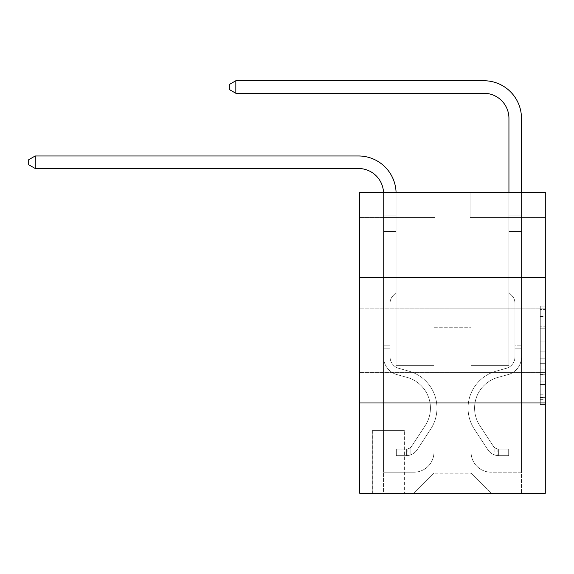 <?xml version="1.0" encoding="UTF-8"?>
<svg xmlns="http://www.w3.org/2000/svg" width="574" height="574" viewBox="0 0 574 574"><rect width="100%" height="100%" fill="white"/><g stroke="black" fill="none" stroke-linecap="round" stroke-linejoin="round"><path stroke-width="0.43" stroke-dasharray="2.87 2.15" d="M540.285 336.134L540.285 351.891L545.3 351.891L545.3 399.648L545.3 311.029L545.3 351.891L540.285 351.891L540.285 309.551L540.285 404.57L540.285 306.107L540.285 397.674L545.3 397.674L540.285 397.674L545.3 397.674L540.285 397.674L540.285 381.918L540.285 404.57L545.3 404.57L545.3 306.107L545.3 397.43L545.3 358.786L540.285 358.786L545.3 358.786L545.3 381.918L545.3 312.995L540.285 312.995L545.3 312.995L545.3 404.57L545.3 311.029L545.3 404.57L540.285 404.57L540.285 306.107L545.3 306.107L545.3 311.029L545.3 306.107L545.3 311.029L545.3 306.107L545.3 309.551L545.3 306.107L540.285 306.107L540.285 312.995L545.3 312.995L540.285 312.995L540.285 336.134L545.3 336.134M545.3 340.289L545.3 308.188L545.3 340.289M359.726 340.289L359.726 308.188L359.726 340.289M404.361 430.572L372.261 430.572L404.361 430.572L404.361 493.267L372.261 493.267L404.361 493.267M372.261 430.572L372.261 493.267M545.3 345.986L545.3 341.056L545.3 345.986L540.285 345.986L540.285 326.168L540.285 384.508L540.285 369.857L545.3 369.857L540.285 369.857L540.285 404.57L545.3 404.57L540.285 404.57L545.3 404.57L540.285 404.57L540.285 306.107L545.3 306.107L540.285 306.107L545.3 306.107L540.285 306.107L540.285 345.986L545.3 345.986M545.3 402.984L545.3 493.267L359.726 493.267L359.726 402.984L545.3 402.984L545.3 192.333L470.07 192.333L545.3 192.333L545.3 217.41L545.3 192.333L359.726 192.333L434.956 192.333L359.726 192.333L359.726 217.41L434.956 217.41L359.726 217.41L359.726 192.333L359.726 277.594L545.3 277.594L359.726 277.594L359.726 402.984L545.3 402.984L359.726 402.984M545.3 217.41L470.07 217.41L545.3 217.41M508.937 217.41L521.479 217.41L508.937 217.41L521.479 217.41L508.937 217.41L521.479 217.41L508.937 217.41L521.479 217.41L508.937 217.41L521.479 217.41L508.937 217.41L508.937 365.365L471.067 365.365L471.067 473.198L433.958 473.198L471.067 473.198L491.129 493.267L521.479 493.267L521.479 217.41L521.479 493.267L413.89 493.267L491.129 493.267L471.067 473.198L491.129 493.267L471.067 473.198L471.067 327.754L471.067 452.14A20.061 20.061 0 0 0 491.129 472.201L521.479 472.201L521.479 217.41L521.479 472.201L521.479 217.41L521.479 472.201L521.479 217.41L521.479 472.201L491.129 472.201A20.061 20.061 0 0 1 471.067 452.14A20.061 20.061 0 0 0 491.129 472.201A20.061 20.061 0 0 1 471.067 452.14A20.061 20.061 0 0 0 491.129 472.201A20.061 20.061 0 0 1 471.067 452.14A20.061 20.061 0 0 0 491.129 472.201A20.061 20.061 0 0 1 471.067 452.14L471.067 365.365L471.067 452.14L471.067 365.365L471.067 452.14L471.067 365.365L471.067 452.14L471.067 365.365L508.937 365.365L471.067 365.365L508.937 365.365L471.067 365.365L508.937 365.365L471.067 365.365L508.937 365.365L471.067 365.365L508.937 365.365L508.937 217.41M383.547 217.41L396.089 217.41L383.547 217.41L396.089 217.41L383.547 217.41L396.089 217.41L383.547 217.41L396.089 217.41L383.547 217.41L396.089 217.41L383.547 217.41L383.547 493.267L413.89 493.267L433.958 473.198L433.958 365.365L396.089 365.365L396.089 217.41L396.089 365.365L396.089 217.41L396.089 365.365L396.089 217.41L396.089 365.365L396.089 217.41L396.089 365.365L396.089 217.41L396.089 365.365L433.958 365.365L396.089 365.365L433.958 365.365L396.089 365.365L433.958 365.365L396.089 365.365L433.958 365.365L396.089 365.365L433.958 365.365L433.958 473.198L413.89 493.267L433.958 473.198L413.89 493.267L383.547 493.267L383.547 217.41L383.547 472.201L413.89 472.201A20.061 20.061 0 0 0 433.958 452.14L433.958 365.365L433.958 452.14A20.061 20.061 0 0 1 413.89 472.201A20.061 20.061 0 0 0 433.958 452.14A20.061 20.061 0 0 1 413.89 472.201A20.061 20.061 0 0 0 433.958 452.14A20.061 20.061 0 0 1 413.89 472.201A20.061 20.061 0 0 0 433.958 452.14A20.061 20.061 0 0 1 413.89 472.201L383.547 472.201L413.89 472.201L383.547 472.201L413.89 472.201L383.547 472.201L413.89 472.201L383.547 472.201L383.547 217.41M372.763 493.267L403.859 493.267L372.763 493.267L372.763 430.572L403.859 430.572L403.859 493.267L403.859 430.572L372.763 430.572L372.763 493.267M433.958 327.754L433.958 473.198L433.958 327.754L471.067 327.754L433.958 327.754M470.07 217.41L470.07 192.333L470.07 217.41M434.956 217.41L434.956 192.333L434.956 217.41M545.3 277.594L359.726 277.594M540.285 351.891L545.3 351.891L540.285 351.891M540.285 309.551L540.285 306.107L540.285 309.551L545.3 309.551L540.285 309.551M540.285 384.257L540.285 363.708L540.285 384.257L545.3 384.257L540.285 384.257M540.285 363.708L540.285 358.786L545.3 358.786L540.285 358.786L540.285 363.708L545.3 363.708L540.285 363.708M540.285 326.168L540.285 312.995L540.285 326.168L545.3 326.168L540.285 326.168M540.285 306.107L545.3 306.107L540.285 306.107L540.285 311.029L540.285 306.107L545.3 306.107M540.285 404.57L545.3 404.57L540.285 404.57L540.285 399.648L540.285 404.57M35.222 168.505L28.7 164.745L28.7 159.73L35.222 155.97L28.7 159.73L35.222 155.97L358.47 155.97A37.619 37.619 0 0 1 396.089 193.589L396.089 292.64L393.262 295.466A10.899 10.899 0 0 0 390.069 303.172L390.069 356.949L390.069 303.172A10.899 10.899 0 0 1 393.262 295.466L396.089 292.64L396.089 215.939L396.089 292.64L393.262 295.466A10.899 10.899 0 0 0 390.069 303.172L390.069 356.949A11.789 11.789 0 0 0 398.693 368.3A11.789 11.789 0 0 1 390.069 356.949A11.789 11.789 0 0 0 398.693 368.3A11.789 11.789 0 0 1 390.069 356.949L390.069 303.172A10.899 10.899 0 0 1 393.262 295.466L396.089 292.64L396.089 215.939L396.089 292.64L393.262 295.466L396.089 292.64L396.089 231.451L396.089 292.64L396.089 231.451L383.547 231.451L383.547 356.949L383.547 231.451L383.547 356.949L383.547 345.806L390.069 345.806L383.547 345.806L383.547 356.949A18.303 18.303 0 0 0 396.943 374.585A18.303 18.303 0 0 1 383.547 356.949A18.303 18.303 0 0 0 396.943 374.585A18.303 18.303 0 0 1 383.547 356.949L383.547 345.806L383.547 356.949A18.303 18.303 0 0 0 396.943 374.585A18.303 18.303 0 0 1 383.547 356.949L383.547 345.806L390.069 345.806L390.069 356.949A11.789 11.789 0 0 0 398.693 368.3A11.789 11.789 0 0 1 390.069 356.949L390.069 345.806L390.069 356.949A11.789 11.789 0 0 0 398.693 368.3A11.789 11.789 0 0 1 390.069 356.949A11.789 11.789 0 0 0 398.693 368.3A11.789 11.789 0 0 1 390.069 356.949L390.069 345.806L390.069 356.949A11.789 11.789 0 0 0 398.693 368.3L408.896 371.148L398.693 368.3A11.789 11.789 0 0 1 390.069 356.949A11.789 11.789 0 0 0 398.693 368.3L408.896 371.148L398.693 368.3A11.789 11.789 0 0 1 390.069 356.949A11.789 11.789 0 0 0 398.693 368.3L408.896 371.148L398.693 368.3A11.789 11.789 0 0 1 390.069 356.949L390.069 345.806L390.069 356.949A11.789 11.789 0 0 0 398.693 368.3L408.896 371.148A38.372 38.372 0 0 1 430.679 429.151A38.372 38.372 0 0 0 408.896 371.148L398.693 368.3L408.896 371.148A38.372 38.372 0 0 1 430.679 429.151A38.372 38.372 0 0 0 408.896 371.148A38.372 38.372 0 0 1 430.679 429.151A38.372 38.372 0 0 0 408.896 371.148L398.693 368.3L408.896 371.148A38.372 38.372 0 0 1 430.679 429.151A38.372 38.372 0 0 0 408.896 371.148L398.693 368.3A11.789 11.789 0 0 1 390.069 356.949A11.789 11.789 0 0 0 398.693 368.3L408.896 371.148A38.372 38.372 0 0 1 430.679 429.151A38.372 38.372 0 0 0 408.896 371.148A38.372 38.372 0 0 1 430.679 429.151L417.233 449.65L430.679 429.151A38.372 38.372 0 0 0 408.896 371.148A38.372 38.372 0 0 1 430.679 429.151L417.233 449.65L430.679 429.151A38.372 38.372 0 0 0 408.896 371.148L398.693 368.3L408.896 371.148A38.372 38.372 0 0 1 430.679 429.151L417.233 449.65A13.288 13.288 0 0 1 410.13 455.024C406.27 455.849 406.27 455.849 410.13 455.024C406.27 455.849 406.27 455.849 410.13 455.024A13.288 13.288 0 0 0 417.233 449.65L430.679 429.151A38.372 38.372 0 0 0 408.896 371.148A38.372 38.372 0 0 1 430.679 429.151L417.233 449.65A13.288 13.288 0 0 1 406.37 455.648A13.288 13.288 0 0 0 417.233 449.65A13.288 13.288 0 0 1 410.13 455.024C406.27 455.849 406.27 455.849 410.13 455.024C406.27 455.849 406.27 455.849 410.13 455.024A13.288 13.288 0 0 0 417.233 449.65L430.679 429.151L417.233 449.65A13.288 13.288 0 0 1 406.37 455.648A13.288 13.288 0 0 0 417.233 449.65A13.288 13.288 0 0 1 410.13 455.024C406.27 455.849 406.27 455.849 410.13 455.024C406.27 455.849 406.27 455.849 410.13 455.024A13.288 13.288 0 0 0 417.233 449.65L430.679 429.151L417.233 449.65A13.288 13.288 0 0 1 406.37 455.648A13.288 13.288 0 0 0 417.233 449.65A13.288 13.288 0 0 1 410.13 455.024C406.27 455.849 406.27 455.849 410.13 455.024C406.27 455.849 406.27 455.849 410.13 455.024A13.288 13.288 0 0 0 417.233 449.65L430.679 429.151A38.372 38.372 0 0 0 408.896 371.148A38.372 38.372 0 0 1 430.679 429.151L417.233 449.65A13.288 13.288 0 0 1 406.37 455.648A13.288 13.288 0 0 0 417.233 449.65A13.288 13.288 0 0 1 410.13 455.024C406.27 455.849 406.27 455.849 410.13 455.024C406.27 455.849 406.27 455.849 410.13 455.024A13.288 13.288 0 0 0 417.233 449.65L430.679 429.151L417.233 449.65A13.288 13.288 0 0 1 406.37 455.648L396.34 455.648L406.37 455.648A13.288 13.288 0 0 0 417.233 449.65L430.679 429.151A38.372 38.372 0 0 0 408.896 371.148L398.693 368.3A11.789 11.789 0 0 1 390.069 356.949L390.069 345.806L390.069 348.82L390.069 345.806L383.547 345.806L383.547 356.949A18.303 18.303 0 0 0 396.943 374.585A18.303 18.303 0 0 1 383.547 356.949A18.303 18.303 0 0 0 396.943 374.585A18.303 18.303 0 0 1 383.547 356.949L383.547 348.82L383.547 356.949A18.303 18.303 0 0 0 396.943 374.585L407.145 377.427L396.943 374.585A18.303 18.303 0 0 1 383.547 356.949A18.303 18.303 0 0 0 396.943 374.585L407.145 377.427L396.943 374.585A18.303 18.303 0 0 1 383.547 356.949A18.303 18.303 0 0 0 396.943 374.585L407.145 377.427L396.943 374.585A18.303 18.303 0 0 1 383.547 356.949A18.303 18.303 0 0 0 396.943 374.585L407.145 377.427A31.85 31.85 0 0 1 425.226 425.578A31.85 31.85 0 0 0 407.145 377.427A31.85 31.85 0 0 1 425.226 425.578A31.85 31.85 0 0 0 407.145 377.427L396.943 374.585L407.145 377.427A31.85 31.85 0 0 1 425.226 425.578A31.85 31.85 0 0 0 407.145 377.427L396.943 374.585L407.145 377.427A31.85 31.85 0 0 1 425.226 425.578A31.85 31.85 0 0 0 407.145 377.427A31.85 31.85 0 0 1 425.226 425.578A31.85 31.85 0 0 0 407.145 377.427L396.943 374.585A18.303 18.303 0 0 1 383.547 356.949A18.303 18.303 0 0 0 396.943 374.585L407.145 377.427A31.85 31.85 0 0 1 425.226 425.578L411.78 446.07L425.226 425.578A31.85 31.85 0 0 0 407.145 377.427A31.85 31.85 0 0 1 425.226 425.578L411.78 446.07L425.226 425.578A31.85 31.85 0 0 0 407.145 377.427A31.85 31.85 0 0 1 425.226 425.578L411.78 446.07A6.773 6.773 0 0 1 410.13 447.813C406.335 449.557 406.335 449.557 410.13 447.813C406.335 449.557 406.335 449.557 410.13 447.813A6.773 6.773 0 0 0 411.78 446.07L425.226 425.578A31.85 31.85 0 0 0 407.145 377.427L396.943 374.585L407.145 377.427A31.85 31.85 0 0 1 425.226 425.578L411.78 446.07A6.773 6.773 0 0 1 406.37 449.119A6.773 6.773 0 0 0 411.78 446.07A6.773 6.773 0 0 1 410.13 447.813C406.335 449.557 406.335 449.557 410.13 447.813C406.335 449.557 406.335 449.557 410.13 447.813A6.773 6.773 0 0 0 411.78 446.07L425.226 425.578L411.78 446.07A6.773 6.773 0 0 1 406.37 449.119A6.773 6.773 0 0 0 411.78 446.07A6.773 6.773 0 0 1 410.13 447.813C406.335 449.557 406.335 449.557 410.13 447.813C406.335 449.557 406.335 449.557 410.13 447.813A6.773 6.773 0 0 0 411.78 446.07L425.226 425.578L411.78 446.07A6.773 6.773 0 0 1 406.37 449.119A6.773 6.773 0 0 0 411.78 446.07A6.773 6.773 0 0 1 410.13 447.813C406.335 449.557 406.335 449.557 410.13 447.813C406.335 449.557 406.335 449.557 410.13 447.813A6.773 6.773 0 0 0 411.78 446.07L425.226 425.578A31.85 31.85 0 0 0 407.145 377.427A31.85 31.85 0 0 1 425.226 425.578L411.78 446.07A6.773 6.773 0 0 1 406.37 449.119A6.773 6.773 0 0 0 411.78 446.07A6.773 6.773 0 0 1 410.13 447.813A6.773 6.773 0 0 0 411.78 446.07L425.226 425.578L411.78 446.07A6.773 6.773 0 0 1 406.37 449.119L396.34 449.126L396.34 455.648L396.34 449.126L406.37 449.119L406.37 455.648L396.34 455.648L406.37 455.648L406.37 449.119L396.34 449.126L396.34 455.648L396.34 449.126L406.37 449.119L406.37 455.648L396.34 455.648L406.37 455.648L406.37 449.119L396.34 449.126L396.34 455.648L396.34 449.126L406.37 449.119L406.37 455.648L396.34 455.648L406.37 455.648L406.37 449.119L396.34 449.126L396.34 455.648L396.34 449.126L406.37 449.119L406.37 455.648L396.34 455.648L406.37 455.648L406.37 449.119L396.34 449.126L406.37 449.119L406.37 455.648L406.37 449.119A6.773 6.773 0 0 0 411.78 446.07L425.226 425.578A31.85 31.85 0 0 0 407.145 377.427L396.943 374.585A18.303 18.303 0 0 1 383.547 356.949L383.547 193.589A25.077 25.077 0 0 0 358.47 168.505L35.222 168.505L35.222 155.97L358.47 155.97A37.619 37.619 0 0 1 396.089 193.589L396.089 231.451L383.547 231.451L383.547 193.589A25.077 25.077 0 0 0 383.518 192.333A25.077 25.077 0 0 1 383.547 193.589A25.077 25.077 0 0 0 358.47 168.505L35.222 168.505L28.7 164.745L28.7 159.73L28.7 164.745L35.222 168.505L35.222 155.97L35.222 168.505L28.7 164.745L28.7 159.73L35.222 155.97L28.7 159.73L28.7 164.745L35.222 168.505L35.222 155.97L358.47 155.97A37.619 37.619 0 0 1 396.089 193.589L396.089 215.939L383.547 215.939L383.547 231.451L383.547 215.939L396.089 215.939L396.089 292.64L393.262 295.466A10.899 10.899 0 0 0 390.069 303.172A10.899 10.899 0 0 1 393.262 295.466L396.089 292.64L396.089 231.451L383.547 231.451L383.547 193.589A25.077 25.077 0 0 0 358.47 168.505L35.222 168.505L28.7 164.745L28.7 159.73L35.222 155.97L35.222 168.505L35.222 155.97L28.7 159.73L28.7 164.745L35.222 168.505L28.7 164.745L28.7 159.73L35.222 155.97L358.47 155.97A37.619 37.619 0 0 1 396.089 193.589L396.089 215.939L383.547 215.939L383.547 193.589A25.077 25.077 0 0 0 383.518 192.333A25.077 25.077 0 0 1 383.547 193.589A25.077 25.077 0 0 0 358.47 168.505L35.222 168.505L35.222 155.97L35.222 168.505L358.47 168.505L35.222 168.505L358.47 168.505L35.222 168.505L35.222 155.97L28.7 159.73L28.7 164.745L35.222 168.505L358.47 168.505A25.077 25.077 0 0 1 383.547 193.589A25.077 25.077 0 0 0 383.518 192.333M514.957 345.806L514.957 348.82L521.479 348.82L521.479 345.806L521.479 356.949L521.479 215.939L521.479 231.451L521.479 215.939L508.937 215.939L508.937 118.352A25.077 25.077 0 0 0 483.86 93.275L235.842 93.275L235.842 80.733L483.86 80.733A37.619 37.619 0 0 1 521.479 118.352L521.479 231.451L521.479 215.939L508.937 215.939L508.937 231.451L521.479 231.451L521.479 215.939L521.479 231.451L521.479 215.939L508.937 215.939L508.937 118.352A25.077 25.077 0 0 0 483.86 93.275L235.842 93.275L229.32 89.515L229.32 84.5L229.32 89.515L235.842 93.275L235.842 80.733L235.842 93.275L229.32 89.515L229.32 84.5L235.842 80.733L229.32 84.5L229.32 89.515L235.842 93.275L235.842 80.733L483.86 80.733A37.619 37.619 0 0 1 521.479 118.352L521.479 231.451L508.937 231.451L508.937 292.64L511.764 295.466A10.899 10.899 0 0 1 514.957 303.172A10.899 10.899 0 0 0 511.764 295.466L508.937 292.64L508.937 215.939L521.479 215.939L508.937 215.939L508.937 118.352A25.077 25.077 0 0 0 483.86 93.275L235.842 93.275L229.32 89.515L229.32 84.5L235.842 80.733L235.842 93.275L235.842 80.733L229.32 84.5L229.32 89.515L235.842 93.275L229.32 89.515L229.32 84.5L235.842 80.733L483.86 80.733A37.619 37.619 0 0 1 521.479 118.352L521.479 356.949A18.303 18.303 0 0 1 508.083 374.585A18.303 18.303 0 0 0 521.479 356.949L521.479 231.451L508.937 231.451L508.937 292.64L511.764 295.466A10.899 10.899 0 0 1 514.957 303.172A10.899 10.899 0 0 0 511.764 295.466L508.937 292.64L508.937 231.451L521.479 231.451L521.479 356.949A18.303 18.303 0 0 1 508.083 374.585A18.303 18.303 0 0 0 521.479 356.949L521.479 231.451L508.937 231.451L508.937 215.939L508.937 292.64L511.764 295.466A10.899 10.899 0 0 1 514.957 303.172A10.899 10.899 0 0 0 511.764 295.466L508.937 292.64L508.937 231.451L521.479 231.451L521.479 356.949A18.303 18.303 0 0 1 508.083 374.585A18.303 18.303 0 0 0 521.479 356.949L521.479 231.451L508.937 231.451L508.937 118.352A25.077 25.077 0 0 0 483.86 93.275L235.842 93.275L235.842 80.733L235.842 93.275L483.86 93.275L235.842 93.275L483.86 93.275L235.842 93.275L235.842 80.733L229.32 84.5L229.32 89.515L235.842 93.275L483.86 93.275A25.077 25.077 0 0 1 508.937 118.352L508.937 215.939L521.479 215.939L508.937 215.939L508.937 292.64L511.764 295.466A10.899 10.899 0 0 1 514.957 303.172A10.899 10.899 0 0 0 511.764 295.466L508.937 292.64L508.937 231.451L521.479 231.451L521.479 356.949A18.303 18.303 0 0 1 508.083 374.585L497.88 377.427L508.083 374.585A18.303 18.303 0 0 0 521.479 356.949L521.479 231.451L508.937 231.451L508.937 118.352L508.937 215.939L521.479 215.939L521.479 118.352L521.479 215.939L521.479 118.352L521.479 215.939L521.479 118.352L521.479 215.939L508.937 215.939L508.937 292.64L511.764 295.466A10.899 10.899 0 0 1 514.957 303.172A10.899 10.899 0 0 0 511.764 295.466L508.937 292.64L508.937 231.451L521.479 231.451L521.479 356.949L521.479 348.82L514.957 348.82L514.957 345.806L521.479 345.806L514.957 345.806L514.957 356.949L514.957 303.172L514.957 356.949A11.789 11.789 0 0 1 506.333 368.3A11.789 11.789 0 0 0 514.957 356.949L514.957 303.172L514.957 356.949L514.957 345.806L521.479 345.806L514.957 345.806L514.957 356.949A11.789 11.789 0 0 1 506.333 368.3A11.789 11.789 0 0 0 514.957 356.949L514.957 303.172L514.957 356.949A11.789 11.789 0 0 1 506.333 368.3A11.789 11.789 0 0 0 514.957 356.949L514.957 303.172L514.957 356.949L514.957 345.806L521.479 345.806M498.655 455.648A13.288 13.288 0 0 1 487.792 449.65L474.346 429.151A38.372 38.372 0 0 1 496.13 371.148L506.333 368.3A11.789 11.789 0 0 0 514.957 356.949A11.789 11.789 0 0 1 506.333 368.3A11.789 11.789 0 0 0 514.957 356.949L514.957 303.172L514.957 356.949A11.789 11.789 0 0 1 506.333 368.3A11.789 11.789 0 0 0 514.957 356.949A11.789 11.789 0 0 1 506.333 368.3L496.13 371.148L506.333 368.3A11.789 11.789 0 0 0 514.957 356.949A11.789 11.789 0 0 1 506.333 368.3L496.13 371.148A38.372 38.372 0 0 0 474.346 429.151A38.372 38.372 0 0 1 496.13 371.148L506.333 368.3A11.789 11.789 0 0 0 514.957 356.949A11.789 11.789 0 0 1 506.333 368.3A11.789 11.789 0 0 0 514.957 356.949A11.789 11.789 0 0 1 506.333 368.3L496.13 371.148L506.333 368.3A11.789 11.789 0 0 0 514.957 356.949A11.789 11.789 0 0 1 506.333 368.3L496.13 371.148A38.372 38.372 0 0 0 474.346 429.151A38.372 38.372 0 0 1 496.13 371.148L506.333 368.3L496.13 371.148A38.372 38.372 0 0 0 474.346 429.151L487.792 449.65L474.346 429.151A38.372 38.372 0 0 1 496.13 371.148L506.333 368.3L496.13 371.148A38.372 38.372 0 0 0 474.346 429.151A38.372 38.372 0 0 1 496.13 371.148L506.333 368.3L496.13 371.148A38.372 38.372 0 0 0 474.346 429.151A38.372 38.372 0 0 1 496.13 371.148A38.372 38.372 0 0 0 474.346 429.151L487.792 449.65L474.346 429.151A38.372 38.372 0 0 1 496.13 371.148A38.372 38.372 0 0 0 474.346 429.151L487.792 449.65A13.288 13.288 0 0 0 494.896 455.024A13.288 13.288 0 0 1 487.792 449.65L474.346 429.151A38.372 38.372 0 0 1 496.13 371.148A38.372 38.372 0 0 0 474.346 429.151A38.372 38.372 0 0 1 496.13 371.148A38.372 38.372 0 0 0 474.346 429.151L487.792 449.65L474.346 429.151A38.372 38.372 0 0 1 496.13 371.148A38.372 38.372 0 0 0 474.346 429.151L487.792 449.65A13.288 13.288 0 0 0 494.896 455.024C498.756 455.849 498.756 455.849 494.896 455.024C498.756 455.849 498.756 455.849 494.896 455.024A13.288 13.288 0 0 1 487.792 449.65L474.346 429.151L487.792 449.65A13.288 13.288 0 0 0 494.896 455.024C498.756 455.849 498.756 455.849 494.896 455.024C498.756 455.849 498.756 455.849 494.896 455.024A13.288 13.288 0 0 1 487.792 449.65L474.346 429.151L487.792 449.65A13.288 13.288 0 0 0 494.896 455.024C498.756 455.849 498.756 455.849 494.896 455.024C498.756 455.849 498.756 455.849 494.896 455.024A13.288 13.288 0 0 1 487.792 449.65L474.346 429.151L487.792 449.65A13.288 13.288 0 0 0 494.896 455.024C498.756 455.849 498.756 455.849 494.896 455.024C498.756 455.849 498.756 455.849 494.896 455.024A13.288 13.288 0 0 1 487.792 449.65A13.288 13.288 0 0 0 498.655 455.648L498.655 449.119A6.773 6.773 0 0 1 493.245 446.07L479.799 425.578A31.85 31.85 0 0 1 497.88 377.427L508.083 374.585A18.303 18.303 0 0 0 521.479 356.949A18.303 18.303 0 0 1 508.083 374.585A18.303 18.303 0 0 0 521.479 356.949A18.303 18.303 0 0 1 508.083 374.585L497.88 377.427A31.85 31.85 0 0 0 479.799 425.578A31.85 31.85 0 0 1 497.88 377.427L508.083 374.585A18.303 18.303 0 0 0 521.479 356.949A18.303 18.303 0 0 1 508.083 374.585L497.88 377.427L508.083 374.585A18.303 18.303 0 0 0 521.479 356.949A18.303 18.303 0 0 1 508.083 374.585A18.303 18.303 0 0 0 521.479 356.949A18.303 18.303 0 0 1 508.083 374.585L497.88 377.427L508.083 374.585A18.303 18.303 0 0 0 521.479 356.949A18.303 18.303 0 0 1 508.083 374.585L497.88 377.427A31.85 31.85 0 0 0 479.799 425.578A31.85 31.85 0 0 1 497.88 377.427L508.083 374.585L497.88 377.427A31.85 31.85 0 0 0 479.799 425.578L493.245 446.07L479.799 425.578A31.85 31.85 0 0 1 497.88 377.427L508.083 374.585L497.88 377.427A31.85 31.85 0 0 0 479.799 425.578A31.85 31.85 0 0 1 497.88 377.427L508.083 374.585L497.88 377.427A31.85 31.85 0 0 0 479.799 425.578A31.85 31.85 0 0 1 497.88 377.427A31.85 31.85 0 0 0 479.799 425.578L493.245 446.07L479.799 425.578A31.85 31.85 0 0 1 497.88 377.427A31.85 31.85 0 0 0 479.799 425.578L493.245 446.07A6.773 6.773 0 0 0 494.896 447.813C498.691 449.557 498.691 449.557 494.896 447.813C498.691 449.557 498.691 449.557 494.896 447.813A6.773 6.773 0 0 1 493.245 446.07L479.799 425.578A31.85 31.85 0 0 1 497.88 377.427A31.85 31.85 0 0 0 479.799 425.578A31.85 31.85 0 0 1 497.88 377.427A31.85 31.85 0 0 0 479.799 425.578L493.245 446.07L479.799 425.578A31.85 31.85 0 0 1 497.88 377.427A31.85 31.85 0 0 0 479.799 425.578L493.245 446.07A6.773 6.773 0 0 0 494.896 447.813C498.691 449.557 498.691 449.557 494.896 447.813C498.691 449.557 498.691 449.557 494.896 447.813A6.773 6.773 0 0 1 493.245 446.07L479.799 425.578L493.245 446.07A6.773 6.773 0 0 0 494.896 447.813C498.691 449.557 498.691 449.557 494.896 447.813C498.691 449.557 498.691 449.557 494.896 447.813A6.773 6.773 0 0 1 493.245 446.07L479.799 425.578L493.245 446.07A6.773 6.773 0 0 0 494.896 447.813C498.691 449.557 498.691 449.557 494.896 447.813C498.691 449.557 498.691 449.557 494.896 447.813A6.773 6.773 0 0 1 493.245 446.07L479.799 425.578L493.245 446.07A6.773 6.773 0 0 0 494.896 447.813C498.691 449.557 498.691 449.557 494.896 447.813C498.691 449.557 498.691 449.557 494.896 447.813A6.773 6.773 0 0 1 493.245 446.07A6.773 6.773 0 0 0 498.655 449.119L498.655 455.648L508.686 455.648L498.655 455.648A13.288 13.288 0 0 1 487.792 449.65A13.288 13.288 0 0 0 498.655 455.648L498.655 449.119L508.686 449.126L498.655 449.119A6.773 6.773 0 0 1 493.245 446.07A6.773 6.773 0 0 0 498.655 449.119L498.655 455.648L508.686 455.648L508.686 449.126L508.686 455.648L498.655 455.648A13.288 13.288 0 0 1 487.792 449.65A13.288 13.288 0 0 0 498.655 455.648L498.655 449.119L508.686 449.126L498.655 449.119A6.773 6.773 0 0 1 493.245 446.07A6.773 6.773 0 0 0 498.655 449.119L498.655 455.648L508.686 455.648L508.686 449.126L508.686 455.648L498.655 455.648A13.288 13.288 0 0 1 487.792 449.65A13.288 13.288 0 0 0 498.655 455.648L498.655 449.119L508.686 449.126L498.655 449.119A6.773 6.773 0 0 1 493.245 446.07A6.773 6.773 0 0 0 498.655 449.119L498.655 455.648L508.686 455.648L508.686 449.126L508.686 455.648L498.655 455.648A13.288 13.288 0 0 1 487.792 449.65A13.288 13.288 0 0 0 498.655 455.648L498.655 449.119L508.686 449.126L498.655 449.119A6.773 6.773 0 0 1 493.245 446.07A6.773 6.773 0 0 0 498.655 449.119L498.655 455.648L508.686 455.648L508.686 449.126L508.686 455.648L498.655 455.648M396.089 231.451L383.547 231.451L383.547 215.939L383.547 356.949L383.547 231.451L396.089 231.451L383.547 231.451L383.547 215.939L396.089 215.939L383.547 215.939L383.547 193.589L383.547 215.939L396.089 215.939L383.547 215.939L383.547 193.589L383.547 356.949L383.547 231.451L396.089 231.451L396.089 215.939L383.547 215.939L396.089 215.939L396.089 193.589L396.089 231.451L383.547 231.451L383.547 356.949L383.547 231.451L396.089 231.451L383.547 231.451L383.547 193.589L383.547 215.939L396.089 215.939L396.089 193.589L396.089 231.451M390.069 356.949L390.069 303.172A10.899 10.899 0 0 1 393.262 295.466A10.899 10.899 0 0 0 390.069 303.172A10.899 10.899 0 0 1 393.262 295.466A10.899 10.899 0 0 0 390.069 303.172L390.069 356.949M35.222 155.97L358.47 155.97A37.619 37.619 0 0 1 396.089 193.589A37.619 37.619 0 0 0 358.47 155.97A37.619 37.619 0 0 1 396.089 193.589A37.619 37.619 0 0 0 358.47 155.97A37.619 37.619 0 0 1 396.089 193.589A37.619 37.619 0 0 0 396.067 192.333M483.86 80.733A37.619 37.619 0 0 1 521.479 118.352A37.619 37.619 0 0 0 483.86 80.733A37.619 37.619 0 0 1 521.479 118.352A37.619 37.619 0 0 0 483.86 80.733A37.619 37.619 0 0 1 521.479 118.352A37.619 37.619 0 0 0 483.86 80.733L235.842 80.733L229.32 84.5L235.842 80.733L483.86 80.733M521.479 192.333L521.479 215.939L508.937 215.939L508.937 118.352L508.937 192.333M383.547 348.82L383.547 345.806L383.547 348.82L390.069 348.82L383.547 348.82M390.069 345.806L383.547 345.806M396.089 292.64L393.262 295.466L396.089 292.64M410.13 447.813C406.335 449.557 406.335 449.557 410.13 447.813C406.335 449.557 406.335 449.557 410.13 447.813L410.13 455.024L410.13 447.813M396.34 455.648L396.34 449.126L396.34 455.648M508.686 449.126L498.906 449.126L508.686 449.126L508.686 455.648L508.686 449.126M494.896 455.024C498.756 455.849 498.756 455.849 494.896 455.024C498.756 455.849 498.756 455.849 494.896 455.024L494.896 447.813L494.896 455.024M235.842 80.733L229.32 84.5L229.32 89.515L235.842 93.275M540.285 381.918L545.3 381.918L540.285 381.918M540.285 374.535L545.3 374.535M540.285 328.751L545.3 328.751L540.285 328.751M540.285 311.029L545.3 311.029M540.285 399.648L545.3 399.648M540.285 394.23L545.3 394.23M540.285 316.446L545.3 316.446M540.285 346.969L545.3 346.969L540.285 346.969M540.285 374.786L545.3 374.786L540.285 374.786M540.285 384.508L545.3 384.508L540.285 384.508M540.285 341.056L545.3 341.056L540.285 341.056M514.957 348.82L521.479 348.82L514.957 348.82M359.726 308.188L545.3 308.188L359.726 308.188M359.726 372.39L545.3 372.39L359.726 372.39M540.285 397.43L545.3 397.43M540.285 397.674L545.3 397.674M540.285 312.995L545.3 312.995M407.124 449.055L407.124 455.613M497.902 449.055L497.902 455.613"/><path stroke-width="0.86" d="M545.3 277.594L545.3 192.333L359.726 192.333L359.726 277.594L545.3 277.594L545.3 493.267L359.726 493.267L359.726 277.594M545.3 402.984L359.726 402.984M383.518 192.333A25.077 25.077 0 0 0 358.47 168.505A25.077 25.077 0 0 1 383.518 192.333A25.077 25.077 0 0 0 358.47 168.505A25.077 25.077 0 0 1 383.518 192.333A25.077 25.077 0 0 0 358.47 168.505L35.222 168.505L28.7 164.745L28.7 159.73L35.222 155.97L358.47 155.97A37.619 37.619 0 0 1 396.067 192.333M508.937 192.333L508.937 118.352A25.077 25.077 0 0 0 483.86 93.275L235.842 93.275L229.32 89.515L229.32 84.5L235.842 80.733L483.86 80.733A37.619 37.619 0 0 1 521.479 118.352L521.479 192.333M35.222 155.97L358.47 155.97L35.222 155.97L358.47 155.97L35.222 155.97L35.222 168.505M508.937 118.352A25.077 25.077 0 0 0 483.86 93.275A25.077 25.077 0 0 1 508.937 118.352A25.077 25.077 0 0 0 483.86 93.275A25.077 25.077 0 0 1 508.937 118.352M235.842 80.733L483.86 80.733L235.842 80.733L483.86 80.733L235.842 80.733L235.842 93.275"/></g></svg>
